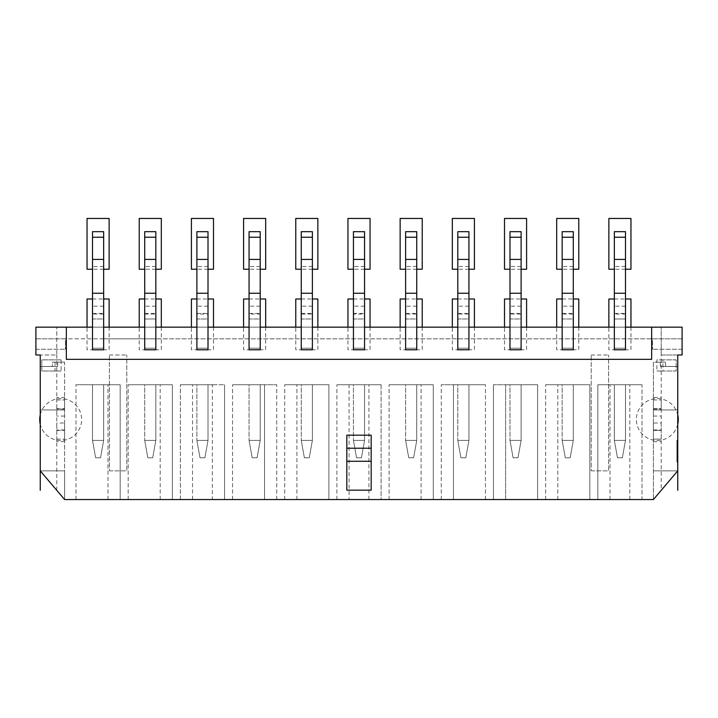 <?xml version="1.0" encoding="UTF-8"?>
<svg xmlns="http://www.w3.org/2000/svg" width="718" height="718" viewBox="0 0 718 718"><rect width="100%" height="100%" fill="white"/><g stroke="black" fill="none" stroke-linecap="round" stroke-linejoin="round"><path stroke-width="0.54" stroke-dasharray="3.59 2.69" d="M40.253 470.846L64.602 499.548L40.253 470.846L64.602 470.846L40.253 470.846L40.253 409.969L64.602 409.969L64.602 499.548L64.602 470.846L40.253 470.846L40.253 366.476L40.253 409.969L64.602 409.969L64.602 470.846L40.253 470.846L64.602 499.548L653.398 499.548L677.747 470.846L677.747 354.997L677.747 470.846L661.224 490.322L661.224 354.997L682.1 354.997L682.1 327.166L682.1 349.262L682.1 338.824L155.833 338.824L155.833 314.035L144.704 314.035L144.704 349.783L144.704 313.425L144.704 327.166L155.833 327.166L155.833 348.212L155.833 318.989L155.833 338.824L103.652 338.824L103.652 327.166L103.652 348.212L103.652 318.989L103.652 338.824L103.652 327.166L35.9 327.166L35.9 354.997L56.776 354.997L56.776 327.166L56.776 354.997L40.253 354.997L40.253 470.846L40.253 354.997M103.652 314.035L92.514 314.035L92.514 349.783L92.514 318.989L92.514 349.783L92.514 327.166L92.514 349.783L103.652 349.783L103.652 338.824L35.9 338.824L682.1 338.824L682.1 327.166L614.348 327.166L625.486 327.166L614.348 327.166L614.348 348.212L614.348 318.989L614.348 349.783L614.348 327.166L562.167 327.166L573.296 327.166L562.167 327.166L562.167 348.212L562.167 318.989L562.167 349.783L562.167 327.166L509.986 327.166L521.115 327.166L509.986 327.166L509.986 348.212L509.986 318.989L509.986 349.783L509.986 327.166L457.797 327.166L468.935 327.166L457.797 327.166L457.797 348.212L457.797 318.989L457.797 349.783L457.797 327.166L405.616 327.166L416.745 327.166L405.616 327.166L405.616 348.212L405.616 318.989L405.616 349.783L405.616 327.166L353.435 327.166L364.564 327.166L364.564 338.824L364.564 314.035L353.435 314.035L353.435 349.783L353.435 318.989L353.435 338.824L353.435 327.166L301.255 327.166L312.384 327.166L312.384 338.824L312.384 314.035L301.255 314.035L301.255 349.783L301.255 318.989L301.255 338.824L301.255 327.166L249.065 327.166L260.203 327.166L260.203 338.824L260.203 314.035L249.065 314.035L249.065 349.783L249.065 318.989L249.065 338.824L249.065 327.166L196.885 327.166L208.014 327.166L208.014 338.824L208.014 314.035L196.885 314.035L196.885 349.783L196.885 318.989L196.885 338.824L196.885 327.166L92.514 327.166L103.652 327.166L103.652 349.783L103.652 231.672M625.486 327.166L625.486 349.783L614.348 349.783L625.486 349.783L614.348 349.783L625.486 349.783L614.348 349.783L614.348 348.212L625.486 348.212L625.486 313.425L625.486 348.212L614.348 348.212L614.348 349.783L625.486 349.783L625.486 314.035L614.348 314.035L614.348 349.783L614.348 338.824L614.348 349.783L625.486 349.783L625.486 327.166L625.486 338.824L625.486 327.166L682.1 327.166L35.9 327.166L35.9 338.824L65.473 338.824L65.473 349.262L65.473 338.824L35.9 338.824L35.9 349.262L35.9 327.166L92.514 327.166M103.652 318.989L103.652 313.425L103.652 318.989L92.514 318.989L92.514 313.425L92.514 318.989L103.652 318.989M103.652 384.74L103.652 440.403L103.652 384.74L103.652 440.403L103.652 384.74L92.514 384.74L92.514 440.403L92.514 384.74L103.652 384.74M55.044 371L41.815 371L41.815 359.871L61.12 359.871L61.12 371L41.815 371L41.815 359.871L55.044 359.871L55.044 371L61.12 371M56.776 490.322L56.776 354.997M56.776 399.962L64.602 399.962L56.776 399.962L56.776 397.44L56.776 416.054L56.776 408.659L64.602 408.659L64.602 397.44L56.776 397.44M56.776 430.405L64.602 430.405L56.776 430.405L56.776 423.01L56.776 441.624L56.776 439.102L64.602 439.102L64.602 423.01L56.776 423.01M661.224 490.322L653.398 499.548L653.398 362.132L660.354 362.132L653.398 362.132L653.398 499.548L677.747 470.846L653.398 470.846L677.747 470.846L653.398 470.846L677.747 470.846L677.747 409.969L653.398 409.969L677.747 409.969L677.747 366.476L660.354 366.476L660.354 362.132L665.577 362.132L660.354 362.132L660.354 366.476L665.577 366.476L660.354 366.476L660.354 362.132L660.354 366.476L677.747 366.476L677.747 409.969L653.398 409.969L677.747 409.969L677.747 470.846M653.398 423.01L653.398 441.624L653.398 439.102L661.224 439.102L653.398 439.102L653.398 430.405L661.224 430.405L653.398 430.405L653.398 423.01L661.224 423.01L661.224 430.405M653.398 397.44L653.398 416.054L653.398 408.659L661.224 408.659L653.398 408.659L653.398 399.962L661.224 399.962L653.398 399.962L653.398 397.44L661.224 397.44L661.224 399.962M661.224 371L656.88 371L656.88 359.871L676.185 359.871L676.185 371L662.956 371L662.956 359.871L676.185 359.871L676.185 371L661.224 371M661.224 354.997L661.224 327.166L661.224 354.997L677.747 354.997M573.296 327.166L573.296 349.783L562.167 349.783L573.296 349.783L562.167 349.783L573.296 349.783L562.167 349.783L562.167 348.212L573.296 348.212L562.167 348.212L562.167 349.783L573.296 349.783L573.296 314.035L562.167 314.035L562.167 349.783L562.167 338.824L562.167 349.783L573.296 349.783L573.296 318.989L573.296 338.824L573.296 327.166L614.348 327.166M521.115 327.166L521.115 349.783L509.986 349.783L521.115 349.783L509.986 349.783L521.115 349.783L509.986 349.783L509.986 348.212L521.115 348.212L509.986 348.212L509.986 349.783L521.115 349.783L521.115 314.035L509.986 314.035L509.986 349.783L509.986 338.824L509.986 349.783L521.115 349.783L521.115 318.989L521.115 338.824L521.115 327.166L562.167 327.166M468.935 327.166L468.935 349.783L457.797 349.783L468.935 349.783L457.797 349.783L468.935 349.783L457.797 349.783L457.797 348.212L468.935 348.212L457.797 348.212L457.797 349.783L468.935 349.783L468.935 314.035L457.797 314.035L457.797 349.783L457.797 338.824L457.797 349.783L468.935 349.783L468.935 318.989L468.935 338.824L468.935 327.166L509.986 327.166M416.745 327.166L416.745 349.783L405.616 349.783L416.745 349.783L405.616 349.783L416.745 349.783L405.616 349.783L405.616 348.212L416.745 348.212L405.616 348.212L405.616 349.783L416.745 349.783L416.745 314.035L405.616 314.035L405.616 349.783L405.616 338.824L405.616 349.783L416.745 349.783L416.745 318.989L416.745 338.824L416.745 327.166L457.797 327.166M405.616 327.166L364.564 327.166L364.564 348.212L364.564 318.989L364.564 327.166L312.384 327.166L312.384 348.212L312.384 318.989L312.384 327.166L260.203 327.166L260.203 348.212L260.203 318.989L260.203 327.166L208.014 327.166L208.014 348.212L208.014 318.989L208.014 327.166L103.652 327.166M353.435 327.166L353.435 349.783L353.435 348.212L364.564 348.212L353.435 348.212L353.435 349.783L364.564 349.783L364.564 327.166M301.255 327.166L301.255 349.783L301.255 348.212L312.384 348.212L301.255 348.212L301.255 349.783L312.384 349.783L312.384 327.166M249.065 327.166L249.065 349.783L249.065 348.212L260.203 348.212L249.065 348.212L249.065 349.783L260.203 349.783L260.203 327.166M196.885 327.166L196.885 349.783L196.885 348.212L208.014 348.212L196.885 348.212L196.885 349.783L208.014 349.783L208.014 327.166M144.704 327.166L144.704 349.783L144.704 348.212L155.833 348.212L144.704 348.212L144.704 349.783L155.833 349.783L155.833 327.166M92.514 348.212L103.652 348.212L92.514 348.212L103.652 348.212L92.514 348.212L92.514 349.783L103.652 349.783L103.652 338.824L103.652 349.783L103.652 348.212L103.652 349.783L92.514 349.783L103.652 349.783L92.514 349.783L103.652 349.783L92.514 349.783L92.514 348.212M591.21 470.846L608.613 470.846L608.613 354.997L608.613 470.846L591.21 470.846L591.21 354.997L591.21 470.846M591.21 354.997L608.613 354.997L591.21 354.997M109.387 470.846L126.79 470.846L126.79 354.997L126.79 470.846L109.387 470.846L109.387 354.997L109.387 470.846M109.387 354.997L126.79 354.997L109.387 354.997M61.12 359.871L55.044 359.871M682.1 338.824L652.527 338.824L652.527 349.262L652.527 338.824L682.1 338.824M682.1 349.262L652.527 349.262L682.1 349.262M103.652 440.403L92.514 440.403L92.514 384.74L92.514 440.403L103.652 440.403L100.52 457.797L103.652 440.403L92.514 440.403L95.647 457.797L92.514 440.403L103.652 440.403L100.52 457.797L95.647 457.797L92.514 440.403L95.647 457.797L100.52 457.797L95.647 457.797L100.52 457.797L103.652 440.403M66.343 327.166L66.343 359.35L651.657 359.35L651.657 327.166M625.486 314.035L625.486 231.672M625.486 384.74L625.486 440.403L625.486 384.74L625.486 440.403L625.486 384.74L614.348 384.74L614.348 440.403L614.348 384.74L625.486 384.74L614.348 384.74L614.348 440.403L614.348 384.74L625.486 384.74M625.486 440.403L614.348 440.403L625.486 440.403L622.353 457.797L625.486 440.403L614.348 440.403L617.48 457.797L614.348 440.403L617.48 457.797L614.348 440.403L625.486 440.403L622.353 457.797L617.48 457.797L622.353 457.797L625.486 440.403M625.486 349.783L625.486 338.824L625.486 349.783L625.486 348.212L614.348 348.212L625.486 348.212L625.486 349.783M614.348 314.035L614.348 231.672M625.486 266.459L614.348 266.459M625.486 293.249L614.348 293.249M614.348 318.989L614.348 313.425L614.348 318.989L625.486 318.989L614.348 318.989M642.009 384.74L597.825 384.74L642.009 384.74L597.825 384.74L642.009 384.74L642.009 499.548L597.825 499.548L597.825 384.74L597.825 499.548L642.009 499.548L597.825 499.548L642.009 499.548L642.009 384.74M589.819 384.74L545.644 384.74L589.819 384.74L545.644 384.74L589.819 384.74L589.819 499.548L545.644 499.548L589.819 499.548L545.644 499.548L589.819 499.548L589.819 384.74M562.167 384.74L573.296 384.74L573.296 440.403L573.296 384.74L573.296 440.403L573.296 384.74L562.167 384.74L573.296 384.74L562.167 384.74L562.167 440.403L562.167 384.74M505.634 384.74L537.638 384.74L493.454 384.74L537.638 384.74L493.454 384.74L505.634 384.74L505.634 499.548L537.638 499.548L493.454 499.548L493.454 384.74L493.454 499.548L493.454 384.74L493.454 499.548L537.638 499.548L537.638 384.74L537.638 499.548L537.638 384.74L537.638 499.548L505.634 499.548L505.634 384.74M509.986 384.74L521.115 384.74L521.115 440.403L521.115 384.74L521.115 440.403L521.115 384.74L509.986 384.74L521.115 384.74L509.986 384.74L509.986 440.403L509.986 384.74M453.453 384.74L485.458 384.74L441.274 384.74L485.458 384.74L441.274 384.74L453.453 384.74L453.453 499.548L485.458 499.548L441.274 499.548L485.458 499.548L441.274 499.548L453.453 499.548L453.453 384.74M457.797 384.74L468.935 384.74L468.935 440.403L468.935 384.74L468.935 440.403L468.935 384.74L457.797 384.74L468.935 384.74L457.797 384.74L457.797 440.403L457.797 384.74M433.277 384.74L389.093 384.74L433.277 384.74L389.093 384.74L433.277 384.74L433.277 499.548L389.093 499.548L433.277 499.548L389.093 499.548L433.277 499.548L433.277 384.74M405.616 384.74L416.745 384.74L416.745 440.403L416.745 384.74L416.745 440.403L416.745 384.74L405.616 384.74L416.745 384.74L405.616 384.74L405.616 440.403L405.616 384.74M349.083 384.74L381.087 384.74L336.913 384.74L349.083 384.74L349.083 499.548L381.087 499.548L349.083 499.548M353.435 384.74L364.564 384.74L364.564 440.403L364.564 384.74L364.564 440.403L364.564 384.74L353.435 384.74L364.564 384.74L353.435 384.74L353.435 440.403L353.435 384.74M381.087 384.74L336.913 384.74L381.087 384.74L381.087 499.548L336.913 499.548L381.087 499.548L381.087 384.74M120.175 384.74L75.991 384.74L120.175 384.74L75.991 384.74L120.175 384.74L120.175 499.548L75.991 499.548L120.175 499.548L75.991 499.548L120.175 499.548L120.175 384.74M172.356 384.74L128.181 384.74L172.356 384.74L128.181 384.74L172.356 384.74L172.356 499.548L128.181 499.548L172.356 499.548L128.181 499.548L172.356 499.548L172.356 384.74M144.704 384.74L155.833 384.74L155.833 440.403L155.833 384.74L155.833 440.403L155.833 384.74L144.704 384.74L155.833 384.74L144.704 384.74L144.704 440.403L144.704 384.74M212.366 384.74L180.362 384.74L212.366 384.74L212.366 499.548L224.546 499.548L224.546 384.74L180.362 384.74L224.546 384.74L224.546 499.548L224.546 384.74L224.546 499.548L180.362 499.548L212.366 499.548M196.885 384.74L208.014 384.74L208.014 440.403L208.014 384.74L208.014 440.403L208.014 384.74L196.885 384.74L208.014 384.74L196.885 384.74L196.885 440.403L196.885 384.74M264.547 384.74L232.542 384.74L276.726 384.74L232.542 384.74L264.547 384.74L264.547 499.548L276.726 499.548L232.542 499.548L276.726 499.548L232.542 499.548L264.547 499.548L264.547 384.74M249.065 384.74L260.203 384.74L260.203 440.403L260.203 384.74L260.203 440.403L260.203 384.74L249.065 384.74L260.203 384.74L249.065 384.74L249.065 440.403L249.065 384.74M328.907 384.74L284.723 384.74L328.907 384.74L284.723 384.74L328.907 384.74L328.907 499.548L284.723 499.548L328.907 499.548L284.723 499.548L328.907 499.548L328.907 384.74M301.255 384.74L312.384 384.74L312.384 440.403L312.384 384.74L312.384 440.403L312.384 384.74L301.255 384.74L312.384 384.74L301.255 384.74L301.255 440.403L301.255 384.74M180.362 499.548L224.546 499.548L180.362 499.548L180.362 384.74L180.362 499.548M64.602 362.132L57.646 362.132L64.602 362.132L64.602 409.969L64.602 362.132M52.423 362.132L57.646 362.132L52.423 362.132L52.423 366.476L57.646 366.476L57.646 362.132L57.646 366.476L52.423 366.476L52.423 362.132M665.577 366.476L665.577 362.132L665.577 366.476M40.253 366.476L57.646 366.476L57.646 362.132L57.646 366.476L40.253 366.476M40.253 409.969L64.602 409.969L40.253 409.969M677.747 440.403L677.747 462.15L677.747 440.403L676.886 440.403L676.886 462.15L676.886 440.403L677.747 440.403M346.821 490.152L346.821 435.189M371.179 490.152L371.179 435.189M346.821 448.229L371.179 448.229M35.9 349.262L65.473 349.262L35.9 349.262M661.224 439.102L661.224 423.01M661.224 408.659L661.224 397.44M653.398 441.624L661.224 441.624M653.398 429.965L661.224 429.965M653.398 416.054L661.224 416.054M653.398 409.098L661.224 409.098M677.747 462.15L676.886 462.15L677.747 462.15M677.747 458.452L676.886 458.452M677.747 455.212L676.886 455.212M677.747 458.91L676.886 458.91M610.004 499.548L610.004 384.74M597.825 499.548L597.825 384.74L597.825 499.548M629.83 499.548L629.83 384.74M545.644 499.548L545.644 384.74L545.644 499.548M557.814 499.548L557.814 384.74L557.814 499.548M485.458 499.548L485.458 384.74L485.458 499.548M441.274 499.548L441.274 384.74L441.274 499.548M389.093 499.548L389.093 384.74L389.093 499.548M421.098 499.548L421.098 384.74L421.098 499.548M336.913 499.548L336.913 384.74L336.913 499.548M368.917 499.548L368.917 384.74M75.991 499.548L75.991 384.74L75.991 499.548M107.996 499.548L107.996 384.74L107.996 499.548M128.181 499.548L128.181 384.74L128.181 499.548M160.186 499.548L160.186 384.74M192.532 499.548L192.532 384.74M276.726 499.548L276.726 384.74L276.726 499.548M232.542 499.548L232.542 384.74L232.542 499.548M284.723 499.548L284.723 384.74L284.723 499.548M296.902 499.548L296.902 384.74L296.902 499.548M622.353 457.797L617.48 457.797L622.353 457.797M573.296 314.035L573.296 231.672M573.296 318.989L573.296 313.425L573.296 318.989L562.167 318.989L562.167 313.425L562.167 318.989L573.296 318.989M573.296 440.403L562.167 440.403L573.296 440.403L570.164 457.797L573.296 440.403L562.167 440.403L565.299 457.797L562.167 440.403L565.299 457.797L562.167 440.403L573.296 440.403L570.164 457.797L565.299 457.797L570.164 457.797L573.296 440.403M573.296 349.783L573.296 338.824L573.296 349.783L573.296 348.212L562.167 348.212L573.296 348.212L573.296 349.783M562.167 314.035L562.167 231.672M573.296 266.459L562.167 266.459M573.296 293.249L562.167 293.249M570.164 457.797L565.299 457.797L570.164 457.797M521.115 314.035L521.115 231.672M521.115 318.989L521.115 313.425L521.115 318.989L509.986 318.989L509.986 313.425L509.986 318.989L521.115 318.989M521.115 440.403L509.986 440.403L521.115 440.403L517.983 457.797L521.115 440.403L509.986 440.403L513.11 457.797L509.986 440.403L513.11 457.797L509.986 440.403L521.115 440.403L517.983 457.797L513.11 457.797L517.983 457.797L521.115 440.403M521.115 349.783L521.115 338.824L521.115 349.783L521.115 348.212L509.986 348.212L521.115 348.212L521.115 349.783M509.986 314.035L509.986 231.672M521.115 266.459L509.986 266.459M521.115 293.249L509.986 293.249M517.983 457.797L513.11 457.797L517.983 457.797M468.935 314.035L468.935 231.672M468.935 318.989L468.935 313.425L468.935 318.989L457.797 318.989L457.797 313.425L457.797 318.989L468.935 318.989M468.935 440.403L457.797 440.403L468.935 440.403L465.803 457.797L468.935 440.403L457.797 440.403L460.929 457.797L457.797 440.403L460.929 457.797L457.797 440.403L468.935 440.403L465.803 457.797L460.929 457.797L465.803 457.797L468.935 440.403M468.935 349.783L468.935 338.824L468.935 349.783L468.935 348.212L457.797 348.212L468.935 348.212L468.935 349.783M457.797 314.035L457.797 231.672M468.935 266.459L457.797 266.459M468.935 293.249L457.797 293.249M465.803 457.797L460.929 457.797L465.803 457.797M416.745 314.035L416.745 231.672M416.745 318.989L416.745 313.425L416.745 318.989L405.616 318.989L405.616 313.425L405.616 318.989L416.745 318.989M416.745 440.403L405.616 440.403L416.745 440.403L413.622 457.797L416.745 440.403L405.616 440.403L408.748 457.797L405.616 440.403L408.748 457.797L405.616 440.403L416.745 440.403L413.622 457.797L408.748 457.797L413.622 457.797L416.745 440.403M416.745 349.783L416.745 338.824L416.745 349.783L416.745 348.212L405.616 348.212L416.745 348.212L416.745 349.783M405.616 314.035L405.616 231.672M416.745 266.459L405.616 266.459M416.745 293.249L405.616 293.249M413.622 457.797L408.748 457.797L413.622 457.797M364.564 318.989L364.564 313.425L364.564 318.989L353.435 318.989L353.435 313.425L353.435 318.989L364.564 318.989M364.564 314.035L364.564 231.672M353.435 314.035L353.435 231.672M353.435 338.824L353.435 349.783L364.564 349.783L364.564 338.824L364.564 349.783L364.564 348.212L353.435 348.212L364.564 348.212L364.564 349.783L353.435 349.783L364.564 349.783L353.435 349.783L364.564 349.783L353.435 349.783L353.435 338.824M364.564 440.403L353.435 440.403L364.564 440.403L353.435 440.403L356.568 457.797L353.435 440.403L364.564 440.403L361.432 457.797L364.564 440.403L361.432 457.797L356.568 457.797L353.435 440.403L356.568 457.797L361.432 457.797L356.568 457.797L361.432 457.797L364.564 440.403M364.564 293.249L353.435 293.249M364.564 266.459L353.435 266.459M312.384 318.989L312.384 313.425L312.384 318.989L301.255 318.989L301.255 313.425L301.255 318.989L312.384 318.989M312.384 314.035L312.384 231.672M301.255 314.035L301.255 231.672M301.255 338.824L301.255 349.783L312.384 349.783L312.384 338.824L312.384 349.783L312.384 348.212L301.255 348.212L312.384 348.212L312.384 349.783L301.255 349.783L312.384 349.783L301.255 349.783L312.384 349.783L301.255 349.783L301.255 338.824M312.384 440.403L301.255 440.403L312.384 440.403L301.255 440.403L304.378 457.797L301.255 440.403L312.384 440.403L309.252 457.797L312.384 440.403L309.252 457.797L304.378 457.797L301.255 440.403L304.378 457.797L309.252 457.797L304.378 457.797L309.252 457.797L312.384 440.403M312.384 293.249L301.255 293.249M312.384 266.459L301.255 266.459M260.203 318.989L260.203 313.425L260.203 318.989L249.065 318.989L249.065 313.425L249.065 318.989L260.203 318.989M260.203 314.035L260.203 231.672M249.065 314.035L249.065 231.672M249.065 338.824L249.065 349.783L260.203 349.783L260.203 338.824L260.203 349.783L260.203 348.212L249.065 348.212L260.203 348.212L260.203 349.783L249.065 349.783L260.203 349.783L249.065 349.783L260.203 349.783L249.065 349.783L249.065 338.824M260.203 440.403L249.065 440.403L260.203 440.403L249.065 440.403L252.197 457.797L249.065 440.403L260.203 440.403L257.071 457.797L260.203 440.403L257.071 457.797L252.197 457.797L249.065 440.403L252.197 457.797L257.071 457.797L252.197 457.797L257.071 457.797L260.203 440.403M260.203 293.249L249.065 293.249M260.203 266.459L249.065 266.459M208.014 318.989L208.014 313.425L208.014 318.989L196.885 318.989L196.885 313.425L196.885 318.989L208.014 318.989M208.014 314.035L208.014 231.672M196.885 314.035L196.885 231.672M196.885 338.824L196.885 349.783L208.014 349.783L208.014 338.824L208.014 349.783L208.014 348.212L196.885 348.212L208.014 348.212L208.014 349.783L196.885 349.783L208.014 349.783L196.885 349.783L208.014 349.783L196.885 349.783L196.885 338.824M208.014 440.403L196.885 440.403L208.014 440.403L196.885 440.403L200.017 457.797L196.885 440.403L208.014 440.403L204.89 457.797L208.014 440.403L204.89 457.797L200.017 457.797L196.885 440.403L200.017 457.797L204.89 457.797L200.017 457.797L204.89 457.797L208.014 440.403M208.014 293.249L196.885 293.249M208.014 266.459L196.885 266.459M155.833 318.989L155.833 313.425L155.833 318.989L144.704 318.989L155.833 318.989M155.833 314.035L155.833 231.672M144.704 314.035L144.704 231.672M144.704 338.824L144.704 349.783L155.833 349.783L155.833 338.824L155.833 349.783L155.833 348.212L144.704 348.212L155.833 348.212L155.833 349.783L144.704 349.783L155.833 349.783L144.704 349.783L155.833 349.783L144.704 349.783L144.704 338.824M155.833 440.403L144.704 440.403L155.833 440.403L144.704 440.403L147.836 457.797L144.704 440.403L155.833 440.403L152.701 457.797L155.833 440.403L152.701 457.797L147.836 457.797L144.704 440.403L147.836 457.797L152.701 457.797L147.836 457.797L152.701 457.797L155.833 440.403M155.833 293.249L144.704 293.249M155.833 266.459L144.704 266.459M92.514 314.035L92.514 231.672M103.652 266.459L92.514 266.459M103.652 293.249L92.514 293.249M56.776 408.659L64.602 408.659L64.602 416.054L64.602 397.44M56.776 439.102L64.602 439.102L64.602 441.624L64.602 423.01M64.602 409.098L56.776 409.098M64.602 416.054L56.776 416.054M64.602 429.965L56.776 429.965M64.602 441.624L56.776 441.624M662.956 359.871L656.88 359.871M656.88 371L662.956 371M677.747 424.176A20.957 20.957 0 0 1 636.354 419.536A20.957 20.957 0 0 1 677.747 414.887M40.253 414.887A20.957 20.957 0 0 1 81.646 419.536A20.957 20.957 0 0 1 40.253 424.176M630.96 327.166L630.96 349.783L608.873 349.783L608.873 327.166M614.348 298.993L625.486 298.993M625.486 269.241L614.348 269.241M578.78 327.166L578.78 349.783L556.683 349.783L556.683 327.166M562.167 298.993L573.296 298.993M573.296 269.241L562.167 269.241M526.59 327.166L526.59 349.783L504.503 349.783L504.503 327.166M509.986 298.993L521.115 298.993M521.115 269.241L509.986 269.241M474.41 327.166L474.41 349.783L452.322 349.783L452.322 327.166M457.797 298.993L468.935 298.993M468.935 269.241L457.797 269.241M422.229 327.166L422.229 349.783L400.141 349.783L400.141 327.166M405.616 298.993L416.745 298.993M416.745 269.241L405.616 269.241M370.048 327.166L370.048 349.783L347.952 349.783L347.952 327.166M353.435 298.993L364.564 298.993M364.564 269.241L353.435 269.241M317.859 327.166L317.859 349.783L295.771 349.783L295.771 327.166M301.255 298.993L312.384 298.993M312.384 269.241L301.255 269.241M265.678 327.166L265.678 349.783L243.59 349.783L243.59 327.166M249.065 298.993L260.203 298.993M260.203 269.241L249.065 269.241M213.497 327.166L213.497 349.783L191.41 349.783L191.41 327.166M196.885 298.993L208.014 298.993M208.014 269.241L196.885 269.241M161.317 327.166L161.317 349.783L139.22 349.783L139.22 327.166M144.704 298.993L155.833 298.993M155.833 269.241L144.704 269.241M109.127 327.166L109.127 349.783L87.04 349.783L87.04 327.166M92.514 298.993L103.652 298.993M103.652 269.241L92.514 269.241M625.486 306.173L614.348 306.173M625.486 237.236L614.348 237.236M573.296 306.173L562.167 306.173M573.296 237.236L562.167 237.236M521.115 306.173L509.986 306.173M521.115 237.236L509.986 237.236M468.935 306.173L457.797 306.173M468.935 237.236L457.797 237.236M416.745 306.173L405.616 306.173M416.745 237.236L405.616 237.236M364.564 237.236L353.435 237.236M364.564 306.173L353.435 306.173M312.384 237.236L301.255 237.236M312.384 306.173L301.255 306.173M260.203 237.236L249.065 237.236M260.203 306.173L249.065 306.173M208.014 237.236L196.885 237.236M208.014 306.173L196.885 306.173M155.833 237.236L144.704 237.236M155.833 306.173L144.704 306.173M103.652 306.173L92.514 306.173M103.652 237.236L92.514 237.236M614.348 313.425L625.486 313.425M562.167 313.425L573.296 313.425M509.986 313.425L521.115 313.425M457.797 313.425L468.935 313.425M405.616 313.425L416.745 313.425M353.435 313.425L364.564 313.425M301.255 313.425L312.384 313.425M249.065 313.425L260.203 313.425M196.885 313.425L208.014 313.425M144.704 313.425L155.833 313.425M92.514 313.425L103.652 313.425"/><path stroke-width="1.08" d="M103.652 293.249L103.652 349.783L92.514 349.783L92.514 293.249L103.652 293.249L103.652 259.413L92.514 259.413L92.514 293.249M103.652 237.236L92.514 237.236L92.514 231.672L103.652 231.672L103.652 259.413M66.343 327.166L35.9 327.166L35.9 354.997L40.253 354.997L40.253 470.846L64.602 499.548L653.398 499.548L677.747 470.846L677.747 354.997L682.1 354.997L682.1 327.166L651.657 327.166L651.657 359.35L66.343 359.35L66.343 327.166L92.514 327.166M103.652 327.166L144.704 327.166L144.704 349.783L155.833 349.783L155.833 327.166L196.885 327.166L196.885 349.783L208.014 349.783L208.014 327.166L249.065 327.166L249.065 349.783L260.203 349.783L260.203 327.166L301.255 327.166L301.255 349.783L312.384 349.783L312.384 327.166L353.435 327.166L353.435 349.783L364.564 349.783L364.564 327.166L405.616 327.166L405.616 349.783L416.745 349.783L416.745 327.166L457.797 327.166L457.797 349.783L468.935 349.783L468.935 327.166L509.986 327.166L509.986 349.783L521.115 349.783L521.115 327.166L562.167 327.166L562.167 349.783L573.296 349.783L573.296 327.166L614.348 327.166L614.348 349.783L625.486 349.783L625.486 327.166L651.657 327.166M625.486 237.236L614.348 237.236L614.348 231.672L625.486 231.672L625.486 327.166M625.486 293.249L614.348 293.249L614.348 327.166M625.486 259.413L614.348 259.413L614.348 293.249M614.348 237.236L614.348 259.413M346.821 490.152L371.179 490.152L371.179 435.189L346.821 435.189L346.821 490.152M346.821 461.279L371.179 461.279M346.821 448.229L371.179 448.229M573.296 237.236L562.167 237.236L562.167 231.672L573.296 231.672L573.296 327.166M573.296 293.249L562.167 293.249L562.167 327.166M573.296 259.413L562.167 259.413L562.167 293.249M562.167 237.236L562.167 259.413M521.115 237.236L509.986 237.236L509.986 231.672L521.115 231.672L521.115 327.166M521.115 293.249L509.986 293.249L509.986 327.166M521.115 259.413L509.986 259.413L509.986 293.249M509.986 237.236L509.986 259.413M468.935 237.236L457.797 237.236L457.797 231.672L468.935 231.672L468.935 327.166M468.935 293.249L457.797 293.249L457.797 327.166M468.935 259.413L457.797 259.413L457.797 293.249M457.797 237.236L457.797 259.413M416.745 237.236L405.616 237.236L405.616 231.672L416.745 231.672L416.745 327.166M416.745 293.249L405.616 293.249L405.616 327.166M416.745 259.413L405.616 259.413L405.616 293.249M405.616 237.236L405.616 259.413M364.564 237.236L353.435 237.236L353.435 231.672L364.564 231.672L364.564 327.166M353.435 237.236L353.435 327.166M364.564 293.249L353.435 293.249M364.564 259.413L353.435 259.413M312.384 237.236L301.255 237.236L301.255 231.672L312.384 231.672L312.384 327.166M301.255 237.236L301.255 327.166M312.384 293.249L301.255 293.249M312.384 259.413L301.255 259.413M260.203 237.236L249.065 237.236L249.065 231.672L260.203 231.672L260.203 327.166M249.065 237.236L249.065 327.166M260.203 293.249L249.065 293.249M260.203 259.413L249.065 259.413M208.014 237.236L196.885 237.236L196.885 231.672L208.014 231.672L208.014 327.166M196.885 237.236L196.885 327.166M208.014 293.249L196.885 293.249M208.014 259.413L196.885 259.413M155.833 237.236L144.704 237.236L144.704 231.672L155.833 231.672L155.833 327.166M144.704 237.236L144.704 327.166M155.833 293.249L144.704 293.249M155.833 259.413L144.704 259.413M92.514 237.236L92.514 259.413M677.747 470.846L677.747 490.322M40.253 470.846L40.253 490.322M677.747 414.887A20.957 20.957 0 0 1 677.747 424.176M40.253 424.176A20.957 20.957 0 0 1 40.253 414.887M608.873 327.166L608.873 298.993L614.348 298.993M625.486 298.993L630.96 298.993L630.96 327.166M614.348 269.241L608.873 269.241L608.873 218.452L630.96 218.452L630.96 269.241L625.486 269.241M556.683 327.166L556.683 298.993L562.167 298.993M573.296 298.993L578.78 298.993L578.78 327.166M562.167 269.241L556.683 269.241L556.683 218.452L578.78 218.452L578.78 269.241L573.296 269.241M504.503 327.166L504.503 298.993L509.986 298.993M521.115 298.993L526.59 298.993L526.59 327.166M509.986 269.241L504.503 269.241L504.503 218.452L526.59 218.452L526.59 269.241L521.115 269.241M452.322 327.166L452.322 298.993L457.797 298.993M468.935 298.993L474.41 298.993L474.41 327.166M457.797 269.241L452.322 269.241L452.322 218.452L474.41 218.452L474.41 269.241L468.935 269.241M400.141 327.166L400.141 298.993L405.616 298.993M416.745 298.993L422.229 298.993L422.229 327.166M405.616 269.241L400.141 269.241L400.141 218.452L422.229 218.452L422.229 269.241L416.745 269.241M347.952 327.166L347.952 298.993L353.435 298.993M364.564 298.993L370.048 298.993L370.048 327.166M353.435 269.241L347.952 269.241L347.952 218.452L370.048 218.452L370.048 269.241L364.564 269.241M295.771 327.166L295.771 298.993L301.255 298.993M312.384 298.993L317.859 298.993L317.859 327.166M301.255 269.241L295.771 269.241L295.771 218.452L317.859 218.452L317.859 269.241L312.384 269.241M243.59 327.166L243.59 298.993L249.065 298.993M260.203 298.993L265.678 298.993L265.678 327.166M249.065 269.241L243.59 269.241L243.59 218.452L265.678 218.452L265.678 269.241L260.203 269.241M191.41 327.166L191.41 298.993L196.885 298.993M208.014 298.993L213.497 298.993L213.497 327.166M196.885 269.241L191.41 269.241L191.41 218.452L213.497 218.452L213.497 269.241L208.014 269.241M139.22 327.166L139.22 298.993L144.704 298.993M155.833 298.993L161.317 298.993L161.317 327.166M144.704 269.241L139.22 269.241L139.22 218.452L161.317 218.452L161.317 269.241L155.833 269.241M87.04 327.166L87.04 298.993L92.514 298.993M103.652 298.993L109.127 298.993L109.127 327.166M92.514 269.241L87.04 269.241L87.04 218.452L109.127 218.452L109.127 269.241L103.652 269.241"/></g></svg>
